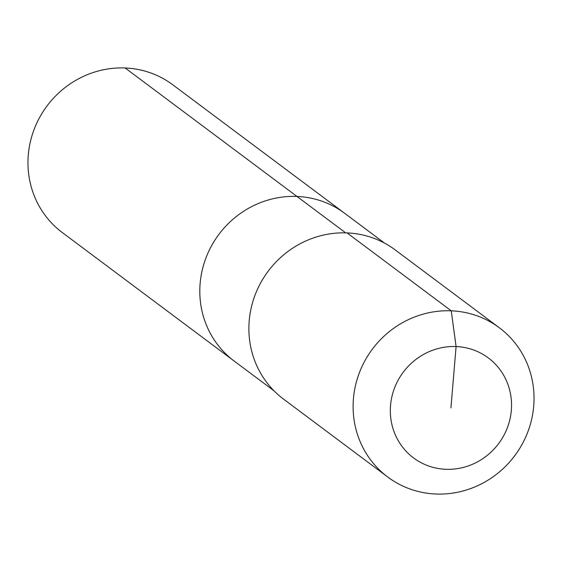 <?xml version="1.0" encoding="UTF-8"?>
<svg xmlns="http://www.w3.org/2000/svg" width="562" height="562" viewBox="0 0 562 562"><rect width="100%" height="100%" fill="white"/><g stroke="black" fill="none" stroke-linecap="round" stroke-linejoin="round"><path stroke-width="0.84" d="M274.066 390.871L62.291 232.549A92.245 88.023 -53.2 0 1 34.184 129.26A92.245 88.023 -53.2 0 1 125.143 67.981A92.245 88.023 -53.2 0 1 172.766 84.785L344.604 213.251A92.245 88.023 -53.2 0 0 296.982 196.454A92.245 88.023 -53.2 0 1 344.604 213.251L384.541 243.107M345.679 232.858L296.982 196.454A92.245 88.023 -53.2 0 0 206.022 257.733A92.245 88.023 -53.2 0 0 234.129 361.015A92.245 88.023 -53.2 0 1 206.022 257.733A92.245 88.023 -53.2 0 1 296.982 196.454L125.143 67.981M387.773 477.047L283.557 399.132A93.18 88.915 -53.2 0 1 255.162 294.804A93.18 88.915 -53.2 0 1 347.042 232.907A93.18 88.915 -53.2 0 1 395.142 249.872L499.358 327.787A93.18 88.915 -53.2 0 1 527.753 432.115A93.18 88.915 -53.2 0 1 435.88 494.019A93.18 88.915 -53.2 0 1 387.773 477.047A93.18 88.915 -53.2 0 1 359.385 372.718A93.18 88.915 -53.2 0 1 451.258 310.821A93.18 88.915 -53.2 0 1 499.358 327.787M450.935 407.921L456.084 346.55A62.431 59.572 -53.2 0 1 511.329 410.393A62.431 59.572 -53.2 0 1 445.778 469.291A62.431 59.572 -53.2 0 1 390.541 405.455A62.431 59.572 -53.2 0 1 456.084 346.55L451.258 310.821L347.042 232.907"/></g></svg>
